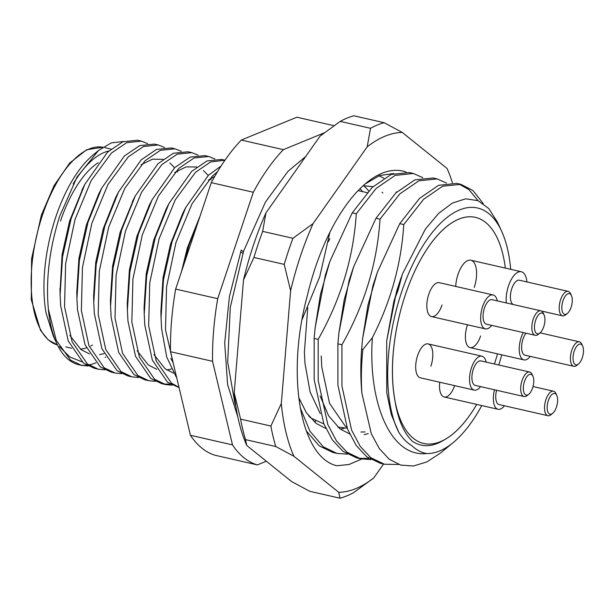 <?xml version="1.0" encoding="UTF-8"?>
<svg xmlns="http://www.w3.org/2000/svg" width="614" height="614" viewBox="0 0 614 614"><rect width="100%" height="100%" fill="white"/><g stroke="black" fill="none" stroke-linecap="round" stroke-linejoin="round"><path stroke-width="0.92" d="M394.81 399.591A115.969 52.244 -77.1 0 1 405.34 294.85A115.969 52.244 -77.1 0 1 446.148 226.95A115.969 52.244 -77.1 0 1 505.36 268.103A115.969 52.244 -77.1 0 0 475.366 217.364A115.969 52.244 -77.1 0 0 405.34 294.85A115.969 52.244 -77.1 0 0 423.752 443.485A115.969 52.244 -77.1 0 0 476.702 404.411A115.969 52.244 -77.1 0 1 444.628 439.655C432.778 447.092 422.056 447.66 412.447 441.359C403.605 432.839 397.726 418.917 394.81 399.591M497.501 353.864A115.969 52.244 -77.1 0 1 494.439 364.002A115.969 52.244 -77.1 0 0 497.501 353.864M56.711 343.449A115.969 52.244 102.9 0 0 78.884 364.762L81.393 365.33L70.518 360.088L56.281 340.379L48.352 309.088A115.969 52.244 102.9 0 0 56.711 343.449L53.272 335.981L46.096 313.171A106.299 47.884 -77.1 0 1 55.744 217.172A106.299 47.884 -77.1 0 1 93.151 154.928L98.539 150.484L111.341 142.862L123.537 141.496M48.352 309.088C45.72 279.27 49.496 248.348 59.665 216.305L77.026 177.039L98.539 150.484M183.77 264.811L188.905 245.446L199.711 217.179M98.217 369.175L94.333 368.285L83.458 363.043L68.231 340.97L60.663 305.795L60.103 294.774L62.567 256.629L71.147 218.569L84.847 184.33L107.534 152.18L122.854 141.765L137.536 140.245L141.42 141.136L126.737 142.648L111.426 153.063L91.171 180.616L75.031 219.451L65.629 263.713L64.547 306.678L72.114 341.86L87.341 363.925L98.225 369.175L104.879 369.828M147.667 143.638L141.42 141.136M115.041 373.013L111.157 372.122L100.282 366.88L85.054 344.815L77.487 309.633L76.927 298.611L79.39 260.474L87.971 222.406L101.671 188.176L124.358 156.017L139.677 145.602L154.36 144.09L158.243 144.973L143.561 146.493L128.242 156.9L107.995 184.453L91.854 223.296L82.453 267.55L81.37 310.523L88.938 345.697L104.165 367.771L115.048 373.013L121.702 373.665M164.491 147.475L158.243 144.973M131.864 376.85L127.981 375.968L117.105 370.726L101.878 348.652L94.31 313.47L93.75 302.456L96.214 264.312L104.794 226.244L118.494 192.013L141.182 159.855L156.493 149.44L171.183 147.928L175.067 148.818L160.384 150.33L145.065 160.745L124.819 188.291L108.678 227.134L99.276 271.388L98.194 314.36L105.761 349.543L120.989 371.608L131.864 376.85L138.526 377.503M181.314 151.313L175.067 148.818M148.688 380.695L144.804 379.805L133.929 374.563L118.702 352.49L111.134 317.315L110.574 306.294L113.037 268.149L121.618 230.089L135.318 195.851L158.005 163.7L173.317 153.285L188.007 151.765L191.89 152.656L177.208 154.168L161.889 164.583L141.642 192.136L125.502 230.971L116.1 275.233L115.018 318.198L122.585 353.38L137.812 375.453L148.688 380.695L155.35 381.348M198.13 155.158L191.89 152.656M165.511 384.533L161.628 383.643L150.745 378.401L135.525 356.335L127.958 321.153L127.397 310.131L129.861 271.994L138.442 233.926L152.142 199.696L174.829 167.538L190.14 157.123L204.83 155.611L208.714 156.493L194.032 158.013L178.712 168.428L158.458 195.973L142.325 234.817L132.923 279.071L131.841 322.043L139.409 357.218L154.636 379.291L165.511 384.533L172.173 385.185M214.954 158.995L208.714 156.493M179.065 387.626L167.568 382.246L152.349 360.172L144.781 324.998L144.221 313.977L146.685 275.832L155.265 237.764L168.965 203.533L191.652 171.375L206.964 160.96L221.654 159.448L224.97 160.208L210.533 161.981L195.536 172.265L175.282 199.811L159.149 238.654L149.747 282.908L148.665 325.88L156.232 361.063L171.459 383.128L179.004 387.373M176.801 378.155L166.709 356.995L161.597 328.835L161.037 317.814L163.501 279.669L172.081 241.609L185.789 207.378L208.476 175.22L221.055 166.041M217.556 171.628L212.36 176.103L192.105 203.656L175.972 242.492L166.563 286.753L165.488 329.718L174.391 368.062M81.393 365.33L88.055 365.982M80.119 365.008A115.969 52.244 102.9 0 0 86.697 365.238M88.754 364.962A115.969 52.244 102.9 0 0 95.868 362.828M105.209 357.432A115.969 52.244 102.9 0 0 105.808 356.995M170.362 384.172L163.585 384.019M314.238 421.833A125.632 56.595 102.9 0 0 315.803 421.112M498.76 364.992A125.632 56.595 102.9 0 0 501.768 354.831M510.694 269.323A125.632 56.595 102.9 0 0 501.538 231.033A125.632 56.595 102.9 0 0 401.656 291.888A125.632 56.595 102.9 0 0 398.716 432.164L391.333 414.65L386.766 392.806L386.69 340.962L393.881 301.305L398.026 290.422L402.416 274.044L425.333 229.137L438.688 213.342L452.334 203.111L465.665 198.806L478.022 200.663L488.752 208.545L497.401 222.061L501.538 231.033M356.289 213.741L376.121 188.444L395.147 175.397L413.375 173.478L409.346 172.557L391.11 174.476L372.084 187.523L352.259 212.82L329.871 261.449L320.485 294.283L315.166 327.577L314.153 338.437L318.19 339.358C340.785 299.432 353.487 257.565 356.289 213.741L352.259 212.82M413.375 173.478L422.8 177.661M347.194 454.153L336.986 453.416L323.302 446.839L310.001 431.266L300.162 407.65M306.179 430.713L319.265 445.917L332.949 452.495L336.986 453.416M380.028 219.16L399.86 193.863L418.886 180.815L437.114 178.897L433.085 177.976L414.849 179.894L395.823 192.942L375.998 218.239L353.61 266.867L344.224 299.701L338.905 332.995L337.892 343.855L341.929 344.776C364.524 304.851 377.226 262.984 380.028 219.16L375.998 218.239M437.114 178.897L446.539 183.079M370.933 459.571L360.725 458.835L347.04 452.257L336.487 440.959L327.838 424.635L318.206 380.619L318.19 339.358M314.153 338.437L314.176 379.698L323.801 423.714L332.45 440.038L343.003 451.336L356.688 457.914L360.725 458.835M358.722 458.313L369.075 458.42M478.083 200.694L468.904 189.603L458.819 183.939M372.353 337.708C390.88 301.336 401.349 263.621 403.766 224.578L423.599 199.281L442.625 186.234L460.853 184.315L456.824 183.394L438.588 185.313L419.562 198.36L399.737 223.657L377.349 272.286L367.963 305.12L362.644 338.414L361.631 349.274C360.479 365.054 360.564 379.728 361.899 393.298A144.958 65.299 -77.1 0 1 362.851 349.55L372.353 337.708C367.893 403.291 390.811 457.545 426.592 453.539A125.632 56.595 102.9 0 0 453.262 442.525A125.632 56.595 102.9 0 0 481.775 405.57M403.766 224.578L399.737 223.657M460.853 184.315L472.941 190.524L483.287 203.633M398.724 464.46L384.464 464.253L370.779 457.676L360.226 446.378L351.576 430.053L341.944 386.037L341.929 344.776M337.892 343.855L337.915 385.116L347.539 429.132L356.189 445.457L366.742 456.755L380.427 463.332L384.464 464.253M453.262 442.525L440.637 452.94L426.891 461.912L413.498 465.995L400.758 465.105L389.299 459.264L379.352 448.673L371.309 433.768L361.899 393.298M402.416 274.044L393.881 301.305M398.716 432.164C402.492 438.235 406.852 442.717 411.802 445.603C416.269 449.924 421.196 452.572 426.592 453.539M386.69 340.962L396.598 291.266L401.088 277.705M362.644 338.414L372.859 285.848L377.349 272.286M338.905 332.995L349.12 280.429L353.61 266.867M368.27 433.607L364.148 434.628M349.612 433.914L339.926 428.848L328.567 415.732L320.086 395.892M315.166 327.577L325.382 275.011L329.871 261.449M344.508 428.196L340.402 429.209M325.873 428.495L316.187 423.43L306.47 412.884L298.673 397.427M363.12 185.72L372.99 186.671M382.023 192.197L382.86 192.996M360.088 188.59L362.575 191.622M302.034 319.687L319.71 276.799L329.879 232.292M368.661 190.992A125.632 56.595 102.9 0 0 363.672 185.658M361.631 349.274L362.851 349.55M333.993 125.686L296.869 117.213L241.302 140.053A173.946 78.362 102.9 0 0 211.262 182.65L175.65 289.087A173.946 78.362 102.9 0 0 170.485 351.707L190.44 435.295A173.946 78.362 102.9 0 0 215.33 455.312L257.381 464.913L266.346 461.229M324.238 132.854L283.361 149.655A173.946 78.362 102.9 0 0 253.313 192.251L217.701 298.688A173.946 78.362 102.9 0 0 212.544 361.308L232.499 444.897A173.946 78.362 102.9 0 0 257.381 464.913M237.848 417.006L227.625 384.671L224.701 343.111L229.383 296.669L241.225 250.067L243.382 251.801M241.302 140.053L283.361 149.655M253.313 192.251L211.262 182.65M190.44 435.295L232.499 444.897M212.544 361.308L170.485 351.707M175.65 289.087L217.701 298.688M98.217 162.71A93.742 42.228 102.9 0 0 60.54 221.025A93.742 42.228 -77.1 0 1 98.217 162.71M59.32 346.534L69.743 356.918L81.969 361.823M83.358 187.331L69.589 221.04L62.098 254.633L60.057 291.443M69.85 335.444L80.994 349.581L89.421 353.917M99.506 354.623L104.065 353.641M101.671 188.176L98.754 193.909L86.413 224.877L78.922 258.471L76.781 292.18L76.927 298.611M177.484 172.166L176.824 171.045M174.576 167.775L169.817 162.91M163.071 159.325L152.472 159.187L141.174 164.736M118.494 192.013L115.578 197.746L103.236 228.715L95.746 262.308L93.604 296.017L93.75 302.456M133.829 198.852L120.06 232.56L112.569 266.154L110.428 299.855L110.574 306.294M211.132 179.848L210.472 178.728M208.223 175.458L203.464 170.585M196.718 167.008L186.119 166.87L174.821 172.411M152.142 199.696L149.217 205.429L136.876 236.398L129.393 269.991L127.252 303.7L127.397 310.131M137.137 350.801L148.289 364.946L156.708 369.283M166.793 369.989L171.36 368.999M168.965 203.533L166.041 209.267L153.7 240.243L146.209 273.829L144.075 307.537L144.221 313.977M153.96 354.639L165.112 368.784L173.532 373.12M214.777 176.333L208.468 180.094M185.789 207.378L182.865 213.112L170.523 244.08L163.032 277.674L160.899 311.375L161.037 317.814M170.784 358.484L173.071 362.529M199.688 216.949L187.347 247.918L181.521 271.518M240.558 252.062L242.914 253.221M365.046 431.934L360.994 432.026M346.78 427.175L345.152 425.993L329.534 403.321L321.79 367.18L321.222 355.974M347.163 428.173L337.8 427.091M320.316 413.706L310.124 392.039L304.966 363.334L304.398 352.137L307.744 307.76M328.367 241.609L329.841 238.662M323.9 423.952L311.505 418.318L308.558 415.755M474.223 287.475A21.26 9.578 102.9 0 0 470.846 260.221A21.26 9.578 102.9 0 0 458.006 274.427A21.26 9.578 102.9 0 0 455.703 286.423M467.492 324.798A17.392 7.836 102.9 0 0 467.323 325.305A17.392 7.836 102.9 0 0 470.078 347.601A17.392 7.836 102.9 0 0 480.585 335.981M439.754 382.246A17.392 7.836 102.9 0 0 444.214 396.989A17.392 7.836 102.9 0 0 454.621 385.646M430.89 366.205A17.392 7.836 102.9 0 0 428.127 343.909A17.392 7.836 102.9 0 0 417.62 355.529A17.392 7.836 102.9 0 0 420.383 377.825L474.215 390.113A17.392 7.836 102.9 0 0 480.578 386.613M497.317 300.875A17.392 7.836 102.9 0 0 493.103 294.958L439.271 282.67A17.392 7.836 102.9 0 0 428.772 294.298A17.392 7.836 102.9 0 0 431.527 316.594A17.392 7.836 102.9 0 0 442.034 304.966M73.166 183.962A101.471 45.712 -77.1 0 1 108.847 150.96M92.484 345.06A101.471 45.712 -77.1 0 1 90.749 345.997M86.344 347.854A101.471 45.712 -77.1 0 1 80.426 349.136M542.968 328.713A10.63 4.789 102.9 0 0 544.104 315.028A10.63 4.789 102.9 0 0 536.436 318.167A10.63 4.789 102.9 0 0 534.817 330.416A10.63 4.789 102.9 0 0 540.013 332.926A10.63 4.789 102.9 0 0 542.968 328.713M540.013 332.926L538.394 334.269A12.564 5.656 -77.1 0 1 535.224 335.305A12.564 5.656 -77.1 0 1 534.165 316.824A12.564 5.656 -77.1 0 1 540.819 310.807A12.564 5.656 -77.1 0 1 543.221 313.117L544.104 315.028M540.819 310.807L492.029 299.67A12.564 5.656 102.9 0 0 485.375 305.688A12.564 5.656 102.9 0 0 486.441 324.169L535.224 335.305M493.103 294.958A17.392 7.836 102.9 0 0 483.893 303.285A17.392 7.836 102.9 0 0 485.359 328.881A17.392 7.836 102.9 0 0 491.722 325.374M396.429 192.366L396.168 191.913M383.85 178.213L378.999 175.773M361.684 459.034L348.982 464.514L336.771 465.734C300.469 457.376 285.587 375.315 307.414 295.319A144.958 65.299 -77.1 0 1 315.22 267.911A144.958 65.299 -77.1 0 1 366.228 183.033A144.958 65.299 -77.1 0 1 406.107 172.027M365.015 184.047L379.636 175.535L393.658 173.539M452.38 182.78A183.617 82.713 102.9 0 0 447.084 168.489L402.254 132.432A183.617 82.713 102.9 0 0 367.203 146.838L313.079 223.58A183.617 82.713 102.9 0 0 300.476 256.053A183.617 82.713 102.9 0 0 290.606 290.721L284.213 264.373A193.28 87.065 -77.1 0 1 288.38 251.172A193.28 87.065 -77.1 0 1 292.939 238.286L262.662 231.371A193.28 87.065 102.9 0 0 253.927 257.458L284.213 264.373M290.606 290.721L281.312 403.528A183.617 82.713 102.9 0 0 293.906 456.263L338.736 492.321A183.617 82.713 102.9 0 0 373.788 477.915L353.656 492.612A193.28 87.065 -77.1 0 1 340.033 498.215L309.748 491.3L291.627 481.568L246.797 445.511A183.617 82.713 -77.1 0 1 234.21 392.776L243.505 279.969A183.617 82.713 -77.1 0 1 265.969 212.828L320.101 136.085L340.233 121.388A193.28 87.065 102.9 0 1 353.856 115.785L384.134 122.7A193.28 87.065 -77.1 0 0 370.511 128.295L340.233 121.388M383.566 464.046L373.788 477.915M240.611 419.132L270.889 426.039A193.28 87.065 -77.1 0 0 275.778 446.531L245.5 439.616A193.28 87.065 102.9 0 1 240.611 419.132L234.21 392.776M402.254 132.432L384.134 122.7M370.511 128.295L367.203 146.838M313.079 223.58L292.939 238.286M281.312 403.528L270.889 426.039M275.778 446.531L293.906 456.263M338.736 492.321L340.033 498.215M262.662 231.371L265.969 212.828M243.505 279.969L253.927 257.458M246.797 445.511L245.5 439.616M563.138 313.24A10.63 4.789 102.9 0 0 567.367 313.478A10.63 4.789 102.9 0 0 571.45 295.58A10.63 4.789 102.9 0 0 570.966 294.743A10.63 4.789 102.9 0 0 563.583 299.195A10.63 4.789 102.9 0 0 563.138 313.24M567.367 313.478L565.74 314.821A12.564 5.656 -77.1 0 1 562.577 315.857A12.564 5.656 -77.1 0 1 560.743 314.537A12.564 5.656 -77.1 0 1 560.475 300.077A12.564 5.656 -77.1 0 1 568.165 291.358A12.564 5.656 -77.1 0 1 569.999 292.678A12.564 5.656 -77.1 0 1 570.567 293.669L571.45 295.58M568.165 291.358L519.383 280.222A12.564 5.656 102.9 0 0 511.685 288.941A12.564 5.656 102.9 0 0 511.953 303.4A12.564 5.656 102.9 0 0 513.189 304.506M526.912 281.941A21.26 9.578 102.9 0 0 524.417 273.974A21.26 9.578 102.9 0 0 521.317 271.741A21.26 9.578 102.9 0 0 510.418 281.158A21.26 9.578 102.9 0 0 506.251 302.917M573.207 355.468A10.63 4.789 102.9 0 0 578.565 363.941A10.63 4.789 102.9 0 0 583.3 353.441A10.63 4.789 102.9 0 0 582.655 346.043A10.63 4.789 102.9 0 0 577.459 345.406A10.63 4.789 102.9 0 0 573.207 355.468M578.565 363.941L576.945 365.276A12.564 5.656 -77.1 0 1 573.775 366.312A12.564 5.656 -77.1 0 1 570.613 355.268A12.564 5.656 -77.1 0 1 579.37 341.821A12.564 5.656 -77.1 0 1 581.773 344.132L582.655 346.043M525.998 333.202A12.564 5.656 102.9 0 0 521.823 344.132A12.564 5.656 102.9 0 0 524.993 355.176L573.775 366.312M523.297 332.581A17.392 7.836 102.9 0 0 519.528 344.592A17.392 7.836 102.9 0 0 523.919 359.888A17.392 7.836 102.9 0 0 530.273 356.389M552.147 394.295A10.63 4.789 102.9 0 0 547.158 408.011A10.63 4.789 102.9 0 0 552.623 413.391A10.63 4.789 102.9 0 0 552.7 413.329A10.63 4.789 102.9 0 0 556.783 395.431A10.63 4.789 102.9 0 0 552.147 394.295M551.165 414.596A12.564 5.656 -77.1 0 1 551.073 414.673A12.564 5.656 -77.1 0 1 550.981 414.742A12.564 5.656 -77.1 0 1 547.903 415.709A12.564 5.656 -77.1 0 1 544.656 405.355A12.564 5.656 -77.1 0 1 550.42 392.177A12.564 5.656 -77.1 0 1 553.498 391.21A12.564 5.656 -77.1 0 1 555.9 393.52L556.783 395.431M496.596 390.266A12.564 5.656 102.9 0 0 499.121 404.572L547.903 415.709M494.47 389.783A17.392 7.836 102.9 0 0 498.046 409.285A17.392 7.836 102.9 0 0 502.298 407.949A17.392 7.836 102.9 0 0 504.401 405.777M533.459 377.763A10.63 4.789 102.9 0 0 532.96 376.267A10.63 4.789 102.9 0 0 526.206 377.664A10.63 4.789 102.9 0 0 523.658 391.594A10.63 4.789 102.9 0 0 528.869 394.165A10.63 4.789 102.9 0 0 533.459 377.763M528.869 394.165L527.242 395.5A12.564 5.656 -77.1 0 1 524.08 396.544A12.564 5.656 -77.1 0 1 521.086 392.469A12.564 5.656 -77.1 0 1 522.752 378.677A12.564 5.656 -77.1 0 1 529.675 372.046A12.564 5.656 -77.1 0 1 532.077 374.356L532.96 376.267M529.675 372.046L480.885 360.909A12.564 5.656 102.9 0 0 473.962 367.54A12.564 5.656 102.9 0 0 472.296 381.332A12.564 5.656 102.9 0 0 475.29 385.408L524.08 396.544M486.173 362.114A17.392 7.836 102.9 0 0 486.104 361.846A17.392 7.836 102.9 0 0 481.959 356.197A17.392 7.836 102.9 0 0 472.373 365.376A17.392 7.836 102.9 0 0 470.071 384.471A17.392 7.836 102.9 0 0 474.215 390.113M102.899 147.23A101.471 45.712 102.9 0 0 42.45 215.199A101.471 45.712 102.9 0 0 57.44 344.961L48.222 339.895L40.539 330.386L31.291 299.739L31.59 258.694L41.353 215.176L54.047 185.628L69.735 162.971L86.658 149.747L102.899 147.23M135.318 195.851L132.401 201.592M60.103 294.774L59.957 288.334M84.847 184.33L81.931 190.071M367.126 192.658L358.108 190.601M111.027 149.064L104.948 147.675M71.569 348.222L65.798 346.902M310.715 417.681L309.993 417.512M431.527 316.594L485.359 328.881M305.734 156.447L287.92 171.429L265.463 202.021L243.597 251.164L230.288 307.353L227.702 362.137L234.939 403.536L235.922 406.46M541.418 311.029L562.577 315.857M470.846 260.221L521.317 271.741M470.078 347.601L523.919 359.888M540.097 332.857L579.37 341.821M444.214 396.989L498.046 409.285M533.029 386.536L553.498 391.21M552.7 413.329L551.073 414.673M428.127 343.909L481.959 356.197"/></g></svg>

